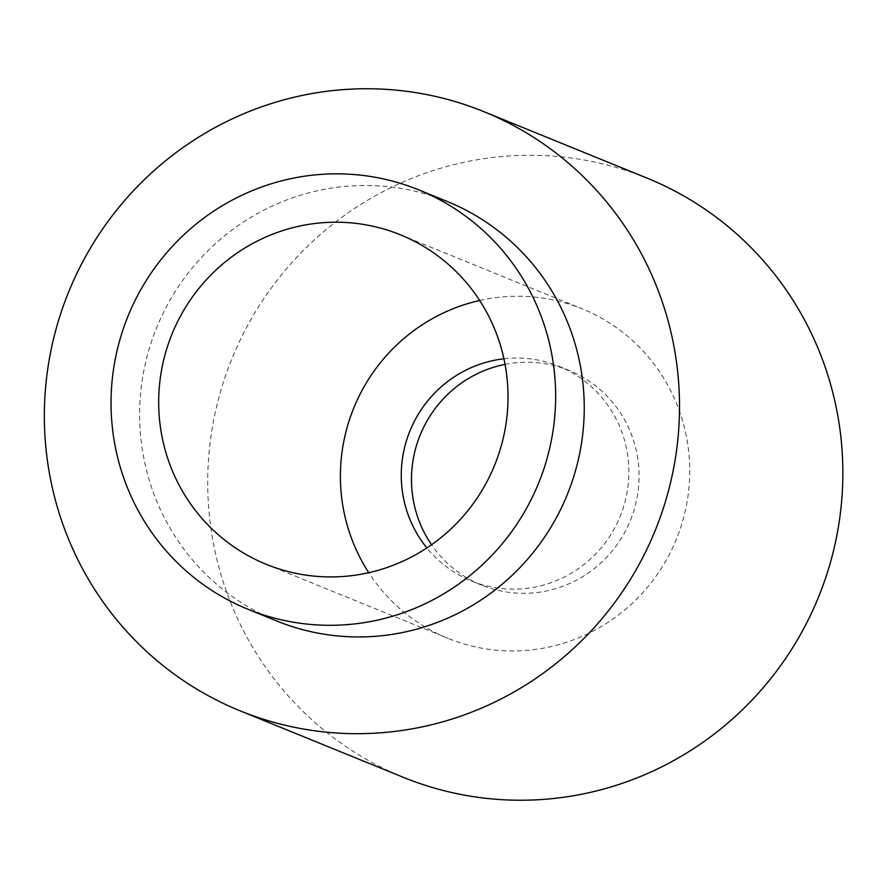 <?xml version="1.0" encoding="UTF-8"?>
<svg xmlns="http://www.w3.org/2000/svg" width="887" height="887" viewBox="0 0 887 887"><rect width="100%" height="100%" fill="white"/><g stroke="black" fill="none" stroke-linecap="round" stroke-linejoin="round"><path stroke-width="0.67" stroke-dasharray="4.43 3.33" d="M403.252 777.289A323.433 316.604 112.2 0 1 232.072 358.315A323.433 316.604 112.2 0 1 647.299 178.22M447.347 201.537A226.407 221.617 -67.8 0 0 156.689 327.602A226.407 221.617 -67.8 0 0 276.511 620.889M505.047 364.369A115.898 113.447 112.2 0 1 568.999 370.422A115.898 113.447 112.2 0 1 638.163 490.622A115.898 113.447 112.2 0 1 541.314 591.906A115.898 113.447 112.2 0 1 481.552 585.098A115.898 113.447 112.2 0 1 431.559 544.729M503.916 358.78A115.898 113.447 112.2 0 1 558.799 366.264A115.898 113.447 112.2 0 1 627.963 486.464A115.898 113.447 112.2 0 1 531.113 587.748A115.898 113.447 112.2 0 1 471.341 580.93A115.898 113.447 112.2 0 1 426.858 547.944M479.656 300.482A177.888 174.129 112.2 0 1 582.182 308.853A177.888 174.129 112.2 0 1 688.345 493.349A177.888 174.129 112.2 0 1 539.695 648.796A177.888 174.129 112.2 0 1 447.957 638.341A177.888 174.129 112.2 0 1 368.759 572.692M471.341 580.93L481.552 585.098M558.799 366.264L568.999 370.422M266.233 564.309L447.957 638.341M400.458 234.822L582.182 308.853"/><path stroke-width="1.33" d="M406.701 729.757A323.433 316.604 112.2 0 1 239.911 710.753A323.433 316.604 112.2 0 1 68.731 291.768A323.433 316.604 112.2 0 1 483.958 111.684A323.433 316.604 112.2 0 1 676.981 447.115A323.433 316.604 112.2 0 1 406.701 729.757M483.958 111.684L647.299 178.22A323.433 316.604 112.2 0 1 840.322 513.662A323.433 316.604 112.2 0 1 570.042 796.304A323.433 316.604 112.2 0 1 403.252 777.289L239.911 710.753M247.928 609.247L276.511 620.889A226.407 221.617 -67.8 0 0 393.274 634.194A226.407 221.617 -67.8 0 0 582.471 436.349A226.407 221.617 -67.8 0 0 447.347 201.537L418.764 189.896A226.407 221.617 -67.8 0 0 128.105 315.96A226.407 221.617 -67.8 0 0 247.928 609.247A226.407 221.617 -67.8 0 0 364.69 622.552A226.407 221.617 -67.8 0 0 553.876 424.696A226.407 221.617 -67.8 0 0 418.764 189.896M431.559 544.729A115.898 113.447 112.2 0 1 505.047 364.369M426.858 547.944A115.898 113.447 112.2 0 1 410.005 430.794A115.898 113.447 112.2 0 1 503.916 358.78M357.971 574.765A177.888 174.129 112.2 0 1 266.233 564.309A177.888 174.129 112.2 0 1 172.089 333.878A177.888 174.129 112.2 0 1 400.458 234.822A177.888 174.129 112.2 0 1 506.621 419.318A177.888 174.129 112.2 0 1 357.971 574.765M368.759 572.692A177.888 174.129 112.2 0 1 479.656 300.482"/></g></svg>
